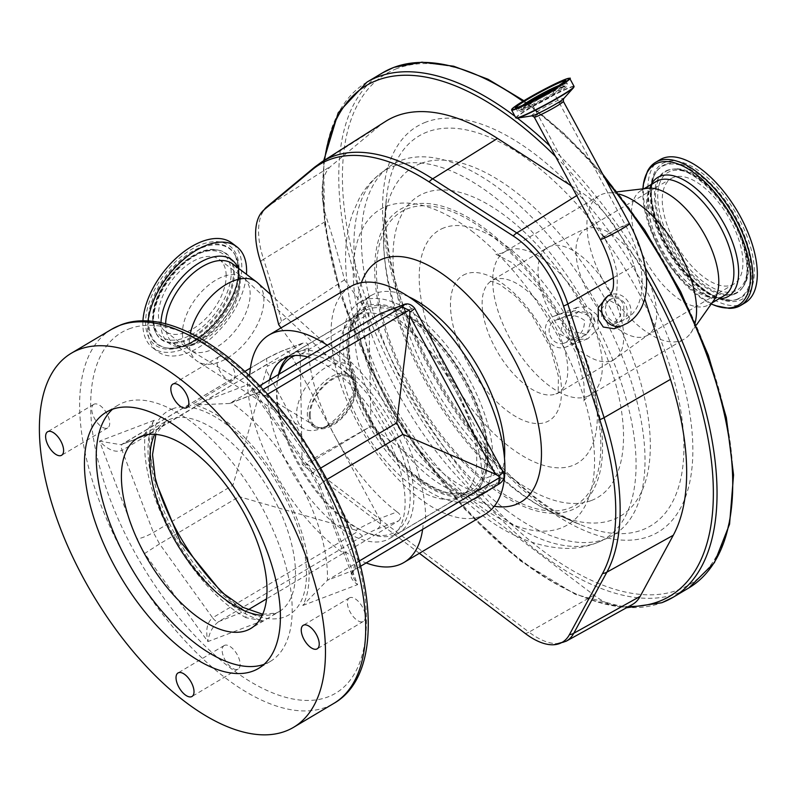 <?xml version="1.0" encoding="UTF-8"?>
<svg xmlns="http://www.w3.org/2000/svg" width="797" height="797" viewBox="0 0 797 797"><rect width="100%" height="100%" fill="white"/><g stroke="black" fill="none" stroke-linecap="round" stroke-linejoin="round"><path stroke-width="0.6" stroke-dasharray="3.98 2.99" d="M608.071 295.637L618.91 297.341L623.762 304.703L623.961 316.598L614.098 328.743M571.479 185.96L581.671 192.515A77.897 37.529 59.3 0 1 603.727 212.082A77.897 37.529 59.3 0 1 620.624 235.613A77.897 37.529 59.3 0 1 634.213 265.72L644.733 298.686M419.391 553.307L303.886 465.856L307.303 464.272A7.821 4.015 59.1 0 1 305.819 462.967L370.924 426.226L368.901 313.819L344.513 279.847A586.512 282.556 -120.7 0 0 327.278 220.321A77.897 37.529 59.3 0 1 323.233 204.062A77.897 37.529 59.3 0 1 322.835 182.284A77.897 37.529 59.3 0 1 331.203 165.945L379.442 125.886A256.375 123.505 59.3 0 1 385.618 121.383M303.886 465.856L302.173 464.203L305.819 462.967M281.012 327.906L300.2 354.635L368.901 313.819M300.2 354.635L302.173 464.203M309.236 415.785A31.262 17.683 -52.9 0 1 325.804 383.397A31.262 17.683 -52.9 0 1 352.443 377.519A31.262 17.683 -52.9 0 1 356.339 387.79A31.262 17.683 -52.9 0 1 341.056 419.003A31.262 17.683 -52.9 0 1 314.755 427.282A31.262 17.683 -52.9 0 1 309.236 415.785M354.795 386.396A31.482 17.813 127.1 0 0 350.869 376.045A31.482 17.813 127.1 0 0 324.04 381.962A31.482 17.813 127.1 0 0 307.353 414.579A31.482 17.813 127.1 0 0 312.922 426.166A31.482 17.813 127.1 0 0 326.979 426.126A31.482 17.813 127.1 0 0 354.645 389.594A31.482 17.813 127.1 0 0 354.795 386.396M355.522 379.213A39.083 22.107 127.1 0 0 350.481 366.212A39.083 22.107 127.1 0 0 317.206 373.843A39.083 22.107 127.1 0 0 296.633 414.201A39.083 22.107 127.1 0 0 303.348 428.457A39.083 22.107 127.1 0 0 321.002 428.537A39.083 22.107 127.1 0 0 355.332 383.188A39.083 22.107 127.1 0 0 355.522 379.213M190.413 333.106A49.504 28.005 127.1 0 0 189.287 343.527A49.504 28.005 127.1 0 0 196.7 360.832A49.504 28.005 127.1 0 0 197.786 361.589A49.504 28.005 127.1 0 0 239.489 348.797A49.504 28.005 127.1 0 0 263.877 299.214A49.504 28.005 127.1 0 0 257.481 282.746M148.033 321.131A65.663 37.14 127.1 0 0 147.654 328.444A65.663 37.14 127.1 0 0 157.477 351.407A65.663 37.14 127.1 0 0 210.936 338.416A65.663 37.14 127.1 0 0 246.452 274.317M142.932 321.012A65.663 37.14 127.1 0 0 142.852 324.817A65.663 37.14 127.1 0 0 152.685 347.771A65.663 37.14 127.1 0 0 208.336 332.827A65.663 37.14 127.1 0 0 241.78 266.039A65.663 37.14 127.1 0 0 231.957 243.075M226.179 275.314A44.941 25.424 127.1 0 0 219.454 259.593A44.941 25.424 127.1 0 0 181.357 269.824A44.941 25.424 127.1 0 0 158.454 315.542A44.941 25.424 127.1 0 0 165.188 331.263A44.941 25.424 127.1 0 0 203.285 321.032A44.941 25.424 127.1 0 0 226.179 275.314M182.443 333.704A44.941 25.424 127.1 0 0 189.168 349.415A44.941 25.424 127.1 0 0 190.393 350.252A44.941 25.424 127.1 0 0 228.191 338.327A44.941 25.424 127.1 0 0 250.158 293.465A44.941 25.424 127.1 0 0 244.559 278.701A44.941 25.424 127.1 0 0 243.434 277.755A44.941 25.424 127.1 0 0 205.337 287.986A44.941 25.424 127.1 0 0 182.443 333.704M310.212 415.197A29.967 16.946 127.1 0 0 315.512 426.226A29.967 16.946 127.1 0 0 340.717 418.276A29.967 16.946 127.1 0 0 355.362 388.368A29.967 16.946 127.1 0 0 351.626 378.525A29.967 16.946 127.1 0 0 326.103 384.154A29.967 16.946 127.1 0 0 310.212 415.197M344.513 279.847L281.431 321.191L278.691 324.668M324.598 160.147A297.032 143.091 -120.7 0 0 322.835 182.284A297.032 143.091 -120.7 0 0 323.233 204.062A297.032 143.091 -120.7 0 0 369.858 366.989A297.032 143.091 -120.7 0 0 438.24 477.194A297.032 143.091 -120.7 0 0 610.791 604.684A297.032 143.091 -120.7 0 0 627.289 606.427A77.897 37.529 59.3 0 1 610.791 604.684A77.897 37.529 59.3 0 1 594.044 595.16L370.924 426.226L307.303 464.272L528.979 632.121A13.031 7.372 -52.9 0 1 525.303 633.495M618.9 194.05A83.376 40.169 -120.7 0 0 607.364 192.994A83.376 40.169 -120.7 0 0 602.193 194.239A83.376 40.169 -120.7 0 0 599.155 195.703A83.376 40.169 -120.7 0 0 605.461 284.888A83.376 40.169 -120.7 0 0 681.296 340.528A83.376 40.169 -120.7 0 0 684.334 339.064A83.376 40.169 -120.7 0 0 690.64 333.146A83.376 40.169 -120.7 0 0 695.233 322.516M647.722 188.281A66.44 32.01 -120.7 0 0 643.597 189.268A66.44 32.01 -120.7 0 0 641.177 190.443A66.44 32.01 -120.7 0 0 646.198 261.506A66.44 32.01 -120.7 0 0 706.63 305.849A66.44 32.01 -120.7 0 0 709.051 304.683A66.44 32.01 -120.7 0 0 714.082 299.961M642.91 188.839A81.872 39.442 -120.7 0 0 711.283 303.926M647.503 171.156A83.247 40.109 -120.7 0 0 663.622 254.382A83.247 40.109 -120.7 0 0 729.016 308.339M660.075 159.669A83.247 40.109 -120.7 0 0 666.372 248.704A83.247 40.109 -120.7 0 0 742.087 304.265A83.247 40.109 -120.7 0 0 745.115 302.8M416.452 315.662A113.991 54.913 59.3 0 1 485.313 416.154A113.991 54.913 59.3 0 1 476.198 498.334A113.991 54.913 59.3 0 1 419.501 485.014A113.991 54.913 59.3 0 1 350.64 384.523A113.991 54.913 59.3 0 1 359.746 302.342A113.991 54.913 59.3 0 1 416.452 315.662M350.431 286.661A132.232 63.7 -120.7 0 0 360.433 428.089A132.232 63.7 -120.7 0 0 480.701 516.346A132.232 63.7 -120.7 0 0 485.512 514.015M248.106 609.835L218.786 621.57A7.821 3.766 59.3 0 1 212.6 617.795C207.011 622.457 205.427 630.387 207.868 641.605C209.163 632.669 212.799 625.994 218.786 621.57L362.545 536.162A18.241 1.335 151.6 0 1 377.3 528.969L398.779 520.79L345.778 552.281A132.232 63.7 -120.7 0 0 366.172 562.931M398.779 520.79C401.688 517.721 401.12 514.762 397.075 511.913L379.482 518.608L335.178 436.666A132.232 63.7 -120.7 0 0 397.075 511.913M308.469 348.02A132.232 63.7 -120.7 0 0 335.178 436.666L290.865 354.715A7.821 6.824 69.2 0 0 282.198 350.909A7.821 6.824 69.2 0 0 281.271 351.357A18.241 1.335 -28.4 0 0 266.517 358.55L250.397 368.124L266.517 358.55L267.334 366.341A26.052 1.913 151.6 0 1 290.865 354.715L308.469 348.02C308.559 343.567 306.656 341.953 302.75 343.188L281.271 351.357M266.367 358.61L282.198 350.909L303.627 342.76L249.75 374.68M227.474 597.073A135.49 65.274 -120.7 0 0 245.366 611.458L246.044 617.715L262.671 620.753A122.459 58.998 59.3 0 1 172.78 534.1A122.459 58.998 59.3 0 1 154.279 420.288L145.423 432.891L147.963 434.534L248.833 375.028M147.963 434.534L121.134 444.746L244.908 371.362L122.758 443.969L121.134 444.746L99.486 441.139C107.804 449.847 115.336 452.915 122.071 450.355A7.821 3.766 59.3 0 1 122.479 444.098L122.479 444.098A7.821 3.766 59.3 0 1 122.758 443.969L149.338 433.857A135.49 65.274 -120.7 0 0 154.1 473.567M154.279 420.288L99.486 441.139L136.835 539.071C141.527 538.244 147.046 536.052 153.393 532.486L232.943 485.224L267.334 366.341M377.3 528.969A7.821 6.824 69.2 0 0 379.482 518.608A26.052 1.913 -28.4 0 0 355.95 530.234L357.624 531.629L212.6 617.795L159.579 543.923L144.646 553.507L207.868 641.605L262.671 620.753M267.085 364.189L122.071 450.355L153.393 532.486L159.579 543.923L239.13 496.651L232.943 485.224M355.95 530.234L239.13 496.651M224.664 645.301A13.679 6.585 -120.7 0 0 224.166 645.54A13.679 6.585 -120.7 0 0 225.192 660.165A13.679 6.585 -120.7 0 0 237.636 669.301A13.679 6.585 -120.7 0 0 238.134 669.062A13.679 6.585 -120.7 0 0 237.107 654.427A13.679 6.585 -120.7 0 0 224.664 645.301M349.883 597.66A13.679 6.585 -120.7 0 0 349.385 597.899A13.679 6.585 -120.7 0 0 350.411 612.534A13.679 6.585 -120.7 0 0 362.854 621.66A13.679 6.585 -120.7 0 0 363.352 621.421A13.679 6.585 -120.7 0 0 362.316 606.786A13.679 6.585 -120.7 0 0 349.883 597.66M219.464 356.468A13.679 6.585 -120.7 0 0 218.966 356.707A13.679 6.585 -120.7 0 0 220.002 371.342A13.679 6.585 -120.7 0 0 232.445 380.468A13.679 6.585 -120.7 0 0 232.943 380.229A13.679 6.585 -120.7 0 0 231.907 365.594A13.679 6.585 -120.7 0 0 219.464 356.468M94.245 404.109A13.679 6.585 -120.7 0 0 93.747 404.348A13.679 6.585 -120.7 0 0 94.783 418.973A13.679 6.585 -120.7 0 0 107.226 428.109A13.679 6.585 -120.7 0 0 107.725 427.869A13.679 6.585 -120.7 0 0 106.688 413.235A13.679 6.585 -120.7 0 0 94.245 404.109M264.096 664.329A149.039 71.8 -120.7 0 0 264.893 664.04A149.039 71.8 -120.7 0 0 270.332 661.42A149.039 71.8 -120.7 0 0 259.065 502.02A149.039 71.8 -120.7 0 0 123.505 402.545A149.039 71.8 -120.7 0 0 118.076 405.165A149.039 71.8 -120.7 0 0 112.536 409.25M422.619 529.387A132.232 63.7 -120.7 0 0 423.277 522.802L476.277 491.311L497.756 483.141A18.241 1.335 151.6 0 1 497.726 484.725L353.978 570.144C348.917 574.209 350.132 579.04 357.624 584.629L320.274 486.698L318.212 486.28L323.343 481.617L326.8 479.555M267.563 394.276L264.136 396.308L317.156 470.19C311.567 473.468 310.003 474.155 312.464 472.252L249.232 384.164L256.475 393.25L257.949 392.532A7.821 3.766 59.3 0 1 264.136 396.308L252.958 392.194L249.232 384.164L194.438 405.015A122.459 58.998 59.3 0 1 284.33 491.659A122.459 58.998 59.3 0 1 302.82 605.481L327.398 580.246L425.548 521.935A135.49 65.274 -120.7 0 0 329.52 344.334M259.692 385.818L229.646 403.461L256.485 393.25L252.958 392.194L311.209 473.348L312.464 472.252L320.274 486.698M302.82 605.481L357.624 584.629L352.523 576.241L354.665 563.748L323.343 481.617L317.156 470.19L320.553 468.168M318.212 486.28L352.523 576.241C351.218 574.448 351.796 572.366 354.257 570.004L354.257 570.004A7.821 3.766 -120.7 0 0 354.665 563.748L359.327 560.978M229.646 403.461L194.438 405.015M362.545 536.162L357.624 531.629M247.478 375.536A135.49 65.274 -120.7 0 0 343.507 553.148L266.557 598.866M503.226 472.053A26.052 1.913 -28.4 0 0 499.928 472.78L482.334 479.475A132.232 63.7 -120.7 0 0 455.625 390.839A132.232 63.7 -120.7 0 0 393.718 315.592L411.322 308.897A26.052 1.913 151.6 0 1 414.609 308.16M381.225 313.241L393.718 315.592M345.778 552.281L343.507 553.148M269.545 379.96A104.307 50.251 -120.7 0 0 304.125 490.842A104.307 50.251 -120.7 0 0 385.997 540.246A104.307 50.251 -120.7 0 0 389.793 538.413A104.307 50.251 -120.7 0 0 390.789 444.327A104.307 50.251 -120.7 0 0 308.13 357.036M425.548 521.935L423.277 522.802M358.68 314.656A104.307 50.251 59.3 0 1 453.553 384.284A104.307 50.251 59.3 0 1 461.443 495.844A104.307 50.251 59.3 0 1 457.637 497.677A104.307 50.251 59.3 0 1 454.499 498.653A104.307 50.251 59.3 0 1 364.956 431.835A104.307 50.251 59.3 0 1 349.096 321.251A104.307 50.251 59.3 0 1 354.874 316.489A104.307 50.251 59.3 0 1 358.68 314.656M468.646 495.027A107.665 51.865 -120.7 0 0 466.614 381.912A107.665 51.865 -120.7 0 0 366.51 306.118A107.665 51.865 -120.7 0 0 356.618 312.922A107.665 51.865 -120.7 0 0 372.986 427.062A107.665 51.865 -120.7 0 0 465.408 496.023A107.665 51.865 -120.7 0 0 468.646 495.027M416.164 321.709A106.17 51.147 -120.7 0 0 380.109 305.729A106.17 51.147 -120.7 0 0 350.75 370.954A106.17 51.147 -120.7 0 0 419.003 479.435A106.17 51.147 -120.7 0 0 482.962 478.828A106.17 51.147 -120.7 0 0 416.164 321.709M278.462 374.66A104.218 50.211 -120.7 0 0 277.147 382.749A104.218 50.211 -120.7 0 0 346.735 520.909A104.218 50.211 -120.7 0 0 366.082 532.436A104.218 50.211 -120.7 0 0 398.58 533.093A104.218 50.211 -120.7 0 0 406.908 457.956A104.218 50.211 -120.7 0 0 343.955 366.072A104.218 50.211 -120.7 0 0 292.11 353.888A104.218 50.211 -120.7 0 0 288.135 356.837M279.07 374.301A101.617 48.956 -120.7 0 0 276.888 385.429A101.617 48.956 -120.7 0 0 344.742 520.142A101.617 48.956 -120.7 0 0 363.601 531.38A101.617 48.956 -120.7 0 0 409.309 483.918A101.617 48.956 -120.7 0 0 342.023 369.17A101.617 48.956 -120.7 0 0 295.159 355.522M482.334 479.475C482.454 483.809 480.432 487.754 476.277 491.311M646.367 276.808A297.032 143.091 -120.7 0 0 620.624 235.613A297.032 143.091 -120.7 0 0 603.727 212.082A297.032 143.091 -120.7 0 0 555.559 156.531M632.32 604.534A77.897 37.529 59.3 0 1 627.289 606.427A297.032 143.091 -120.7 0 0 628.843 606.467M673.495 177.402A61.359 29.559 -120.7 0 0 671.253 178.478A61.359 29.559 -120.7 0 0 675.896 244.111A61.359 29.559 -120.7 0 0 731.706 285.057A61.359 29.559 -120.7 0 0 733.937 283.981A61.359 29.559 -120.7 0 0 729.295 218.358A61.359 29.559 -120.7 0 0 673.495 177.402M645.391 336.344A61.359 29.559 -120.7 0 0 647.622 335.268A61.359 29.559 -120.7 0 0 650.252 333.266A61.359 29.559 -120.7 0 0 641.695 267.413A61.359 29.559 -120.7 0 0 587.957 228.41A61.359 29.559 -120.7 0 0 587.18 228.689A61.359 29.559 -120.7 0 0 584.938 229.765A61.359 29.559 -120.7 0 0 589.581 295.388A61.359 29.559 -120.7 0 0 645.391 336.344M611.797 360.682A65.135 31.382 -120.7 0 0 613.58 359.865A65.135 31.382 -120.7 0 0 614.168 359.537A65.135 31.382 -120.7 0 0 609.247 289.869A65.135 31.382 -120.7 0 0 550 246.393A65.135 31.382 -120.7 0 0 547.619 247.538A65.135 31.382 -120.7 0 0 547.051 247.897A65.135 31.382 -120.7 0 0 552.899 317.814A65.135 31.382 -120.7 0 0 611.797 360.682M560.5 318.362L558.558 319.567L556.276 315.552L558.259 314.586A170.658 82.221 -120.7 0 0 407.685 208.635A170.658 82.221 -120.7 0 0 410.913 387.93A170.658 82.221 -120.7 0 0 569.596 508.068A170.658 82.221 -120.7 0 0 573.76 343.248L571.25 343.238L569.128 339.123L571.847 339.353A170.658 82.221 -120.7 0 0 560.5 318.362L561.686 317.903C569.307 314.068 576.898 314.885 584.46 320.344C584.699 329.251 580.893 335.427 573.043 338.904L571.847 339.353M597.122 314.835L586.731 306.656L577.237 307.363L563.917 319.238L560.012 334.282L572.714 340.05L587.827 338.735L598.408 328.244L597.122 314.835M558.259 314.586L575.534 310.631L591.992 316.788L587.538 332.777L573.76 343.248M556.276 315.552A16.548 14.446 69.2 0 0 554.134 316.16A16.548 14.446 69.2 0 0 547.549 339.024A16.548 14.446 69.2 0 0 565.9 347.084A16.548 14.446 69.2 0 0 571.25 343.238M506.075 509.931A215.688 103.909 -120.7 0 0 605.511 538.921A215.688 103.909 -120.7 0 0 608.031 537.895A215.688 103.909 -120.7 0 0 632.36 385.13A215.688 103.909 -120.7 0 0 500.317 189.477A215.688 103.909 -120.7 0 0 400.891 160.476A215.688 103.909 -120.7 0 0 388.049 167.649A215.688 103.909 -120.7 0 0 377.639 325.296A215.688 103.909 -120.7 0 0 506.075 509.931M559.454 314.128A173.268 83.476 -120.7 0 0 406.45 206.353A173.268 83.476 -120.7 0 0 409.728 388.378A173.268 83.476 -120.7 0 0 570.831 510.359A173.268 83.476 -120.7 0 0 574.956 342.8M568.51 330.357L586.612 334.601L595.19 322.008L593.675 316.837L590.208 312.793L578.771 311.378L569.825 319.179L568.51 330.357M558.558 319.567A12.244 10.69 69.2 0 0 555.658 320.175A12.244 10.69 69.2 0 0 550.787 337.101A12.244 10.69 69.2 0 0 564.366 343.069A12.244 10.69 69.2 0 0 569.128 339.123M573.043 338.904A173.268 83.476 -120.7 0 0 561.686 317.903M559.803 85.239A22.744 1.664 151.6 0 1 561.477 84.94A22.744 1.664 151.6 0 1 547.788 94.265A22.744 1.664 151.6 0 1 524.416 106.001A22.744 1.664 151.6 0 1 521.527 106.539A22.744 1.664 151.6 0 1 522.693 105.304M552.112 89.941A12.244 0.897 151.6 0 1 552.321 89.991A12.244 0.897 151.6 0 1 547.121 93.697A12.244 0.897 151.6 0 1 530.772 101.637A12.244 0.897 151.6 0 1 530.842 101.448M620.464 306.646L620.614 315.453L613.311 324.439L601.705 317.734L601.546 308.927L608.848 299.941L620.464 306.646M629.461 223.628A16.548 1.215 -28.4 0 0 607.374 234.368A16.548 1.215 -28.4 0 0 600.35 239.369M622.208 325.664A16.548 14.446 69.2 0 0 624.171 324.708A16.548 14.446 69.2 0 0 628.783 302.79A16.548 14.446 69.2 0 0 610.442 294.731M613.242 277.814L634.213 265.72M566.149 641.226A75.635 36.433 59.3 0 1 528.979 632.121L594.044 595.16M240.196 281.281A49.504 28.005 127.1 0 0 232.784 263.966C236.111 265.471 238.233 270.641 239.17 279.488C242.517 312.872 188.49 360.164 173.019 342.909A49.504 28.005 127.1 0 0 214.971 331.642A49.504 28.005 127.1 0 0 240.196 281.281M165.617 323.911A49.504 28.005 127.1 0 0 165.607 325.594A49.504 28.005 127.1 0 0 173.019 342.909L196.7 360.832M160.974 322.855A52.243 29.549 127.1 0 0 160.964 324.877A52.243 29.549 127.1 0 0 201.023 340.299A52.243 29.549 127.1 0 0 239.688 278.103A52.243 29.549 127.1 0 0 237.745 267.722M239.03 267.672A62.007 35.078 127.1 0 0 191.489 249.361A62.007 35.078 127.1 0 0 145.602 323.183A62.007 35.078 127.1 0 0 193.143 341.495A62.007 35.078 127.1 0 0 239.03 267.672M238.433 269.177A60.084 33.982 127.1 0 0 235.633 255.967A60.084 33.982 127.1 0 0 184.804 256.554A60.084 33.982 127.1 0 0 147.903 322.964A60.084 33.982 127.1 0 0 166.085 347.821A60.084 33.982 127.1 0 0 213.815 324.299A60.084 33.982 127.1 0 0 238.433 269.177M238.761 269.824A59.685 33.763 127.1 0 0 235.982 256.704A59.685 33.763 127.1 0 0 185.492 257.292A59.685 33.763 127.1 0 0 148.82 323.263A59.685 33.763 127.1 0 0 166.892 347.96A59.685 33.763 127.1 0 0 214.303 324.588A59.685 33.763 127.1 0 0 238.761 269.824M153.173 320.673A53.907 30.495 127.1 0 0 155.684 332.518A53.907 30.495 127.1 0 0 201.292 331.99A53.907 30.495 127.1 0 0 234.408 272.415A53.907 30.495 127.1 0 0 218.089 250.099A53.907 30.495 127.1 0 0 175.26 271.209A53.907 30.495 127.1 0 0 153.173 320.673M152.845 320.025A53.519 30.266 127.1 0 0 155.335 331.781A53.519 30.266 127.1 0 0 200.605 331.263A53.519 30.266 127.1 0 0 233.481 272.116A53.519 30.266 127.1 0 0 217.282 249.969A53.519 30.266 127.1 0 0 174.772 270.92A53.519 30.266 127.1 0 0 152.845 320.025M231.19 272.335A51.596 29.18 127.1 0 0 191.629 257.102A51.596 29.18 127.1 0 0 153.452 318.521A51.596 29.18 127.1 0 0 193.004 333.754A51.596 29.18 127.1 0 0 231.19 272.335M281.431 321.191A588.774 283.642 -120.7 0 0 263.578 259.274L327.278 220.321M260.549 261.605A13.031 4.822 161.9 0 1 263.578 259.274A75.635 36.433 59.3 0 1 267.393 206.483L315.632 166.424A254.113 122.419 59.3 0 1 321.749 161.96M266.367 207.23A13.031 11.387 -129.7 0 1 267.393 206.483L331.203 165.945M314.606 167.171A13.031 11.387 -129.7 0 1 315.632 166.424L379.442 125.886M366.999 82.091A299.632 144.347 -120.7 0 0 389.643 402.575A299.632 144.347 -120.7 0 0 662.177 602.562M382.699 72.766A299.632 144.347 -120.7 0 0 405.354 393.24A299.632 144.347 -120.7 0 0 677.878 593.227A299.632 144.347 -120.7 0 0 688.797 587.957M396.816 68.622A297.032 143.091 -120.7 0 0 402.425 380.667A297.032 143.091 -120.7 0 0 678.606 589.78A297.032 143.091 -120.7 0 0 672.997 277.725A297.032 143.091 -120.7 0 0 396.816 68.622M425.777 122.17A235.982 113.682 -120.7 0 0 430.231 370.087A235.982 113.682 -120.7 0 0 649.645 536.222A235.982 113.682 -120.7 0 0 645.191 288.305A235.982 113.682 -120.7 0 0 425.777 122.17M427.272 131.963A226.776 109.249 -120.7 0 0 386.445 198.732A226.776 109.249 -120.7 0 0 579.967 524.436A226.776 109.249 -120.7 0 0 642.402 529.846A226.776 109.249 -120.7 0 0 638.118 291.612A226.776 109.249 -120.7 0 0 427.272 131.963M420.627 163.524A202.956 97.772 -120.7 0 0 384.084 223.28L384.084 223.28A202.956 97.772 -120.7 0 0 557.272 514.772L557.272 514.772A202.956 97.772 -120.7 0 0 613.162 519.614A202.956 97.772 -120.7 0 0 609.326 306.397A202.956 97.772 -120.7 0 0 420.627 163.524M591.424 500.496A175.32 84.462 -120.7 0 0 588.116 316.309A175.32 84.462 -120.7 0 0 425.11 192.884A175.32 84.462 -120.7 0 0 428.417 377.071A175.32 84.462 -120.7 0 0 591.424 500.496M443.999 227.832A135.49 65.274 -120.7 0 0 446.559 370.167A135.49 65.274 -120.7 0 0 572.535 465.548A135.49 65.274 -120.7 0 0 569.975 323.213A135.49 65.274 -120.7 0 0 443.999 227.832M587.08 396.507A83.376 40.169 -120.7 0 0 590.119 395.043A83.376 40.169 -120.7 0 0 583.812 305.869A83.376 40.169 -120.7 0 0 507.978 250.218A83.376 40.169 -120.7 0 0 504.939 251.683A83.376 40.169 -120.7 0 0 511.246 340.867A83.376 40.169 -120.7 0 0 587.08 396.507M656.26 181.477A66.44 32.01 -120.7 0 0 661.281 252.539A66.44 32.01 -120.7 0 0 721.713 296.882A66.44 32.01 -120.7 0 0 724.134 295.717L722.202 296.643C710.516 302.691 682.033 284.21 665.027 254.671C645.231 223.489 643.438 186.737 656.26 181.477M651.219 184.476A69.18 33.335 -120.7 0 0 664.489 253.874A69.18 33.335 -120.7 0 0 719.093 298.716M605.72 179.724A299.632 144.347 -120.7 0 0 522.932 101.319M645.291 267.892A299.632 144.347 -120.7 0 0 549.83 145.931M517.363 118.115A299.632 144.347 -120.7 0 0 515.021 116.342M361.43 282.656A140.043 67.466 -120.7 0 0 451.251 485.712A140.043 67.466 -120.7 0 0 494.299 506.274M408.642 296.753A113.991 54.913 -120.7 0 0 371.522 295.338A113.991 54.913 -120.7 0 0 362.416 377.519A113.991 54.913 -120.7 0 0 431.277 478.021A113.991 54.913 -120.7 0 0 487.973 491.341A113.991 54.913 -120.7 0 0 504.491 458.066M136.835 539.071L144.646 553.507M351.875 528.67L266.447 370.665M172.321 408.881A118.554 57.115 -120.7 0 0 174.563 533.422A118.554 57.115 -120.7 0 0 284.788 616.888A118.554 57.115 -120.7 0 0 282.546 492.337A118.554 57.115 -120.7 0 0 172.321 408.881M129.064 328.882A209.741 101.05 59.3 0 1 324.08 476.536A209.741 101.05 59.3 0 1 328.045 696.887A209.741 101.05 59.3 0 1 133.019 549.223A209.741 101.05 59.3 0 1 129.064 328.882M154.658 434.335A110.733 53.349 59.3 0 1 166.105 421.185A110.733 53.349 59.3 0 1 170.14 419.232A110.733 53.349 59.3 0 1 270.85 493.144A110.733 53.349 59.3 0 1 279.229 611.578A110.733 53.349 59.3 0 1 275.194 613.531A110.733 53.349 59.3 0 1 262.203 615.334M111.54 329.34A217.561 104.815 -120.7 0 0 127.988 562.034A217.561 104.815 -120.7 0 0 325.863 707.248A217.561 104.815 -120.7 0 0 333.794 703.422M360.672 566.189L354.257 570.004A7.821 3.766 -120.7 0 1 353.978 570.144L327.398 580.246A135.49 65.274 -120.7 0 0 231.369 402.644L257.949 392.532L263.13 389.454M402.654 305.092A7.821 6.824 -110.8 0 1 411.322 308.897L499.928 472.78A7.821 6.824 69.2 0 1 497.756 483.141M418.584 478.23A104.218 50.211 -120.7 0 0 470.419 490.404A104.218 50.211 -120.7 0 0 478.758 415.267A104.218 50.211 -120.7 0 0 415.795 323.383A104.218 50.211 -120.7 0 0 363.95 311.209A104.218 50.211 -120.7 0 0 355.621 386.346A104.218 50.211 -120.7 0 0 418.584 478.23M576.689 195.614L581.671 192.515M665.266 162.199A78.684 37.907 -120.7 0 0 666.76 244.868A78.684 37.907 -120.7 0 0 739.925 300.26A78.684 37.907 -120.7 0 0 738.43 217.601A78.684 37.907 -120.7 0 0 665.266 162.199M665.216 164.461A76.761 36.981 -120.7 0 0 656.16 171.923A76.761 36.981 -120.7 0 0 669.839 250.696A76.761 36.981 -120.7 0 0 732.483 300.379A76.761 36.981 -120.7 0 0 738.042 299.154A76.761 36.981 -120.7 0 0 736.597 218.508A76.761 36.981 -120.7 0 0 665.216 164.461M737.115 299.224A76.353 36.782 -120.7 0 0 735.671 219.016A76.353 36.782 -120.7 0 0 664.678 165.258A76.353 36.782 -120.7 0 0 655.662 172.68A76.353 36.782 -120.7 0 0 655.622 172.74A76.353 36.782 -120.7 0 0 669.271 251.035A76.353 36.782 -120.7 0 0 731.507 300.449A76.353 36.782 -120.7 0 0 731.576 300.449A76.353 36.782 -120.7 0 0 737.115 299.224M734.366 294.193A70.604 34.012 -120.7 0 0 742.764 287.229A70.604 34.012 -120.7 0 0 742.864 287.079A70.604 34.012 -120.7 0 0 730.122 214.881A70.604 34.012 -120.7 0 0 672.807 169.163A70.604 34.012 -120.7 0 0 672.618 169.173A70.604 34.012 -120.7 0 0 667.388 170.309A70.604 34.012 -120.7 0 0 668.713 244.49A70.604 34.012 -120.7 0 0 734.366 294.193M668.354 170.239A70.176 33.813 -120.7 0 0 669.679 243.962A70.176 33.813 -120.7 0 0 734.924 293.366A70.176 33.813 -120.7 0 0 743.272 286.442A70.176 33.813 -120.7 0 0 730.7 214.532A70.176 33.813 -120.7 0 0 673.555 169.103A70.176 33.813 -120.7 0 0 668.354 170.239M670.217 171.355A68.253 32.886 -120.7 0 0 671.512 243.055A68.253 32.886 -120.7 0 0 734.973 291.114A68.253 32.886 -120.7 0 0 733.688 219.404A68.253 32.886 -120.7 0 0 670.217 171.355M555.858 393.917A65.135 31.382 -120.7 0 0 558.229 392.772A65.135 31.382 -120.7 0 0 553.307 323.104A65.135 31.382 -120.7 0 0 494.06 279.627A65.135 31.382 -120.7 0 0 491.689 280.773A65.135 31.382 -120.7 0 0 496.611 350.441A65.135 31.382 -120.7 0 0 555.858 393.917M465.936 273.939A84.462 40.687 -120.7 0 0 467.53 362.675A84.462 40.687 -120.7 0 0 546.065 422.141A84.462 40.687 -120.7 0 0 544.471 333.405A84.462 40.687 -120.7 0 0 465.936 273.939M586.731 306.656A214.552 103.361 -120.7 0 0 492.147 195.185A214.552 103.361 -120.7 0 0 380.468 173.477A214.552 103.361 -120.7 0 0 370.117 330.287A214.552 103.361 -120.7 0 0 497.876 513.945A214.552 103.361 -120.7 0 0 599.284 541.761A214.552 103.361 -120.7 0 0 598.408 328.244M471.465 230.821A183.459 88.377 59.3 0 1 594.532 458.424A183.459 88.377 59.3 0 1 476.367 503.385A183.459 88.377 59.3 0 1 353.3 275.772A183.459 88.377 59.3 0 1 471.465 230.821M595.19 322.008A214.552 103.361 -120.7 0 0 590.208 312.793M534.249 117.109A16.548 1.215 151.6 0 1 541.263 112.108A16.548 1.215 151.6 0 1 561.267 101.837A16.548 1.215 151.6 0 1 563.359 101.368M532.037 115.834A18.261 1.335 151.6 0 1 541.482 109A18.261 1.335 151.6 0 1 561.397 98.918A18.261 1.335 151.6 0 1 563.499 98.828M517.034 118.165A32.866 2.411 151.6 0 1 534.03 105.852A32.866 2.411 151.6 0 1 569.875 87.72A32.866 2.411 151.6 0 1 573.661 87.55M515.858 117.886A33.085 2.431 151.6 0 1 536.59 104.008A33.085 2.431 151.6 0 1 569.895 87.341A33.085 2.431 151.6 0 1 574.079 86.415M511.624 110.046A33.085 2.431 151.6 0 1 532.346 96.168A33.085 2.431 151.6 0 1 565.661 79.501A33.085 2.431 151.6 0 1 569.835 78.574M565.671 80.756A28.403 2.082 151.6 0 1 565.711 80.796A28.403 2.082 151.6 0 1 547.918 92.711A28.403 2.082 151.6 0 1 519.335 107.017A28.403 2.082 151.6 0 1 515.749 107.814A28.403 2.082 151.6 0 1 515.729 107.764M563.638 84.392A28.403 2.082 151.6 0 1 567.225 83.605A28.403 2.082 151.6 0 1 549.432 95.51A28.403 2.082 151.6 0 1 520.849 109.817A28.403 2.082 151.6 0 1 517.263 110.614A28.403 2.082 151.6 0 1 535.056 98.708A28.403 2.082 151.6 0 1 563.638 84.392M561.347 87.142A24.607 1.803 151.6 0 1 564.386 86.385A24.607 1.803 151.6 0 1 549.571 96.477A24.607 1.803 151.6 0 1 524.267 109.169A24.607 1.803 151.6 0 1 521.148 109.767A24.607 1.803 151.6 0 1 537.118 99.236A24.607 1.803 151.6 0 1 561.347 87.142M620.484 229.377A12.244 0.897 -28.4 0 0 625.685 225.681A12.244 0.897 -28.4 0 0 609.326 233.621A12.244 0.897 -28.4 0 0 604.136 237.327A12.244 0.897 -28.4 0 0 620.484 229.377M610.512 299.453A12.244 10.69 69.2 0 0 607.095 315.682A12.244 10.69 69.2 0 0 620.674 321.639A12.244 10.69 69.2 0 0 622.128 320.942A12.244 10.69 69.2 0 0 625.545 304.713A12.244 10.69 69.2 0 0 611.966 298.755A12.244 10.69 69.2 0 0 610.512 299.453M352.443 377.519L350.869 376.045M350.481 366.212L270.631 294.541M235.633 255.967L238.323 268.748C241.063 303.129 192.954 354.974 166.085 347.821L166.892 347.96C197.108 354.127 240.764 304.703 238.921 270.462L235.633 255.967M155.684 332.518L153.343 321.311C153.941 302.611 162.867 284.489 180.122 266.965C191.38 256.564 202.119 250.866 212.351 249.899L217.282 249.969C191.549 243.972 150.782 288.644 152.735 319.597L155.684 332.518M165.188 331.263L189.168 349.415M315.512 426.226L190.393 350.252M351.626 378.525L244.559 278.701M219.454 259.593L243.434 277.755M152.685 347.771L157.477 351.407M303.348 428.457L197.786 361.589M354.645 389.594L355.332 383.188M326.979 426.126L321.002 428.537M314.755 427.282L312.922 426.166M323.702 160.715L324.538 223.648L340.977 295.797L371.671 371.462L414.151 444.636L465.03 509.462L520.252 560.749L575.484 594.432L626.502 607.762M386.445 198.732C371.203 298.217 485.293 490.255 579.967 524.436L557.272 514.772L541.372 506.952C518.508 494.04 496.75 476.108 476.078 453.134C459.739 434.973 444.995 414.898 431.864 392.911C396.707 333.295 380.777 276.758 384.084 223.28L386.445 198.732M599.155 195.703L504.939 251.683L501.791 253.207L495.913 254.303L512.142 262.701L540.476 290.247L558.916 316.768L577.138 355.701L583.862 383.267L584.35 396.906L583.504 401.718C583.504 400.652 585.705 398.43 590.119 395.043L684.334 339.064M644.106 188.7L641.177 190.443M711.98 302.94L709.051 304.683M617.187 191.848L607.364 192.994M696.349 325.076L690.64 333.146M523.898 100.731L563.858 133.378L602.681 174.095M359.746 302.342L371.522 295.338C369.519 295.388 367.287 299.881 364.807 308.818C362.007 320.543 363.422 347.303 378.007 382.49C395.71 422.789 418.823 454.16 447.346 476.606C457.099 483.829 465.597 488.551 472.86 490.773L481.408 492.486L487.973 491.341L476.198 498.334M246.054 617.715C190.503 587.05 137.343 490.633 145.423 432.891M238.134 669.062L192.007 696.468M363.352 621.421L317.226 648.828M232.943 380.229L186.817 407.636M107.725 427.869L61.598 455.276M137.642 438.091L166.105 421.185L155.853 434.425M262.691 614.248L276.121 613.082L279.229 611.578L250.766 628.494M270.332 661.42L258.547 668.414M118.076 405.165L106.3 412.159M311.209 473.348L318.232 486.329M93.747 404.348L47.621 431.755M218.966 356.707L172.839 384.114M349.385 597.899L303.249 625.306M224.166 645.54L178.03 672.947M389.793 538.413L461.443 495.844M380.109 305.729C391.297 306.626 403.402 311.986 416.413 321.779C463.724 355.572 501.492 444.019 482.962 478.828M292.11 353.888L363.95 311.209C327.049 327.437 362.954 439.047 419.222 478.17C440.263 493.532 457.329 497.607 470.419 490.404L398.58 533.093M276.888 385.429L277.147 382.749M363.601 531.38L366.082 532.436M454.499 498.653L465.408 496.023M349.096 321.251L356.618 312.922M283.234 359.058L354.874 316.489M655.662 172.68L656.16 171.923C648.379 185.422 650.123 205.895 661.41 233.352C669.141 250.666 679.203 265.73 691.607 278.552C700.683 287.737 709.539 294.113 718.177 297.68L731.576 300.449M742.864 287.079C751.123 277.346 747.058 242.507 728.906 214.144C712.618 185.84 685.31 166.792 672.807 169.163M655.622 172.74C632.948 209.87 687.891 302.561 731.507 300.449M742.764 287.229L743.272 286.442C765.957 257.072 710.207 163.226 673.555 169.103L672.618 169.173M733.937 283.981L647.622 335.268M650.252 333.266L613.58 359.865M587.957 228.41L579.26 231.449L547.051 247.897M614.168 359.537L557.153 393.668L558.199 390.669L558.418 376.373L550.348 347.542L531.101 313.779L515.4 296.046L499.918 284.519L493.393 281.769L490.384 281.291L547.619 247.538M671.253 178.478L584.938 229.765M577.237 307.363L554.134 316.16M388.049 167.649L380.468 173.477C371.591 180.411 364.448 188.889 359.039 198.911L352.742 213.108C348.13 226.418 345.739 240.863 345.579 256.455C345.44 289.929 353.35 325.784 369.31 364.02C396.398 426.823 433.638 476.925 481.049 514.314C509.024 535.982 537.337 547.35 565.97 548.416C577.616 548.555 588.724 546.334 599.284 541.761L608.031 537.895M586.612 334.601L564.366 343.069M578.771 311.378L555.658 320.175M587.827 338.735L565.9 347.084M565.691 80.716L567.225 83.605C566.438 86.305 570.901 83.685 561.327 90.599C547.738 99.057 535.006 105.802 523.161 110.833C518.957 112.208 516.984 112.128 517.263 110.614L515.679 107.754M561.477 84.94L565.093 86.564L562.812 87.281C552.899 90.569 519.006 110.215 520.899 110.454L521.527 106.539M613.311 324.439L625.306 319.408C648.24 307.293 647.134 263.867 625.685 225.681L552.321 89.991M608.848 299.941L612.793 298.357C616.151 299.692 617.605 291.692 617.157 274.347C615.463 262.781 611.12 250.437 604.136 237.327L530.772 101.637"/><path stroke-width="1.2" d="M598.408 319.677L598.198 307.781L608.071 295.637L610.442 294.731A16.548 14.446 69.2 0 0 608.48 295.687A16.548 14.446 69.2 0 0 603.857 317.604A16.548 14.446 69.2 0 0 622.208 325.664L614.098 328.743L603.249 327.039L598.408 319.677M644.733 298.686L670.476 379.362A256.375 123.505 59.3 0 1 673.276 535.255L640.16 596.365A77.897 37.529 59.3 0 1 632.32 604.534L566.149 641.226A75.635 36.433 59.3 0 0 573.76 633.286A13.031 10.969 -151.5 0 1 569.427 634.641A74.549 35.915 59.3 0 1 553.865 644.743A74.549 35.915 59.3 0 1 525.303 633.495L419.391 553.307M281.012 327.906L278.691 324.668A589.86 284.17 -120.7 0 0 260.549 261.605A74.549 35.915 59.3 0 1 260.25 214.263A74.549 35.915 59.3 0 1 264.315 209.571L312.544 169.512A253.028 121.901 59.3 0 1 429.095 181.875L513.228 235.972A74.549 35.915 59.3 0 1 518.219 239.459A74.549 35.915 59.3 0 1 563.519 306.038L599.782 419.68A253.028 121.901 59.3 0 1 602.552 573.531L569.427 634.641M270.631 294.541L257.481 282.746A49.504 28.005 127.1 0 0 256.465 281.899A49.504 28.005 127.1 0 0 219.275 289.132A49.504 28.005 127.1 0 0 190.413 333.106M246.452 274.317A65.663 37.14 127.1 0 0 246.582 269.665A65.663 37.14 127.1 0 0 236.749 246.711A65.663 37.14 127.1 0 0 184.515 258.656A65.663 37.14 127.1 0 0 148.033 321.131M236.749 246.711L231.957 243.075A65.663 37.14 127.1 0 0 178.1 256.415A65.663 37.14 127.1 0 0 142.932 321.012M312.544 169.512A13.031 11.387 -129.7 0 1 314.606 167.171L321.749 161.96L385.618 121.383A256.375 123.505 59.3 0 1 497.527 138.419L571.479 185.96M695.233 322.516A83.376 40.169 -120.7 0 0 676.274 246.871A83.376 40.169 -120.7 0 0 618.9 194.05M711.283 303.926A81.872 39.442 -120.7 0 0 715.606 305.709A81.872 39.442 -120.7 0 0 735.462 306.606A81.872 39.442 -120.7 0 0 733.917 220.59A81.872 39.442 -120.7 0 0 657.784 162.947A81.872 39.442 -120.7 0 0 643.408 184.187A81.872 39.442 -120.7 0 0 642.91 188.839M715.606 305.709L729.016 308.339A83.247 40.109 -120.7 0 0 737.594 306.935A83.247 40.109 -120.7 0 0 740.622 305.47A83.247 40.109 -120.7 0 0 734.326 216.435A83.247 40.109 -120.7 0 0 658.611 160.874A83.247 40.109 -120.7 0 0 655.582 162.339A83.247 40.109 -120.7 0 0 647.503 171.156L643.408 184.187M740.622 305.47L745.115 302.8A83.247 40.109 -120.7 0 0 738.829 213.765A83.247 40.109 -120.7 0 0 663.104 158.204A83.247 40.109 -120.7 0 0 660.075 159.669L655.582 162.339M696.349 325.076L714.082 299.961A66.44 32.01 -120.7 0 0 702.635 231.21A66.44 32.01 -120.7 0 0 647.722 188.281L617.187 191.848M366.172 562.931A132.232 63.7 -120.7 0 0 399.237 564.744A132.232 63.7 -120.7 0 0 404.059 562.413L485.512 514.015A132.232 63.7 -120.7 0 0 475.52 372.588A132.232 63.7 -120.7 0 0 355.253 284.34A132.232 63.7 -120.7 0 0 350.431 286.661L268.968 335.059A132.232 63.7 -120.7 0 0 249.75 374.68L248.833 375.028M263.13 389.454L401.698 307.124A18.241 1.335 -28.4 0 0 401.718 305.54L380.249 313.709L327.248 345.191A132.232 63.7 -120.7 0 0 273.789 332.738A132.232 63.7 -120.7 0 0 268.968 335.059M191.509 696.708A13.679 6.585 -120.7 0 0 192.007 696.468A13.679 6.585 -120.7 0 0 190.971 681.833A13.679 6.585 -120.7 0 0 178.528 672.708A13.679 6.585 -120.7 0 0 178.03 672.947A13.679 6.585 -120.7 0 0 179.066 687.572A13.679 6.585 -120.7 0 0 191.509 696.708M316.728 649.067A13.679 6.585 -120.7 0 0 317.226 648.828A13.679 6.585 -120.7 0 0 316.19 634.193A13.679 6.585 -120.7 0 0 303.747 625.067A13.679 6.585 -120.7 0 0 303.249 625.306A13.679 6.585 -120.7 0 0 304.285 639.941A13.679 6.585 -120.7 0 0 316.728 649.067M186.319 407.875A13.679 6.585 -120.7 0 0 186.817 407.636A13.679 6.585 -120.7 0 0 185.781 393.001A13.679 6.585 -120.7 0 0 173.338 383.875A13.679 6.585 -120.7 0 0 172.839 384.114A13.679 6.585 -120.7 0 0 173.876 398.749A13.679 6.585 -120.7 0 0 186.319 407.875M61.1 455.515A13.679 6.585 -120.7 0 0 61.598 455.276A13.679 6.585 -120.7 0 0 60.562 440.641A13.679 6.585 -120.7 0 0 48.119 431.516A13.679 6.585 -120.7 0 0 47.621 431.755A13.679 6.585 -120.7 0 0 48.657 446.38A13.679 6.585 -120.7 0 0 61.1 455.515M79.222 349.425A217.561 104.815 -120.7 0 0 71.292 353.25A217.561 104.815 -120.7 0 0 87.74 585.944A217.561 104.815 -120.7 0 0 285.625 731.148A217.561 104.815 -120.7 0 0 293.555 727.332A217.561 104.815 -120.7 0 0 277.107 494.628A217.561 104.815 -120.7 0 0 79.222 349.425M246.731 630.437A110.733 53.349 59.3 0 1 146.01 556.535A110.733 53.349 59.3 0 1 137.642 438.091A110.733 53.349 59.3 0 1 141.677 436.148A110.733 53.349 59.3 0 1 242.398 510.05A110.733 53.349 59.3 0 1 250.766 628.494A110.733 53.349 59.3 0 1 246.731 630.437M112.536 409.25A149.039 71.8 -120.7 0 0 132.481 569.965A149.039 71.8 -120.7 0 0 264.096 664.329M253.117 671.034A149.039 71.8 -120.7 0 0 258.547 668.414A149.039 71.8 -120.7 0 0 247.279 509.014A149.039 71.8 -120.7 0 0 111.729 409.548A149.039 71.8 -120.7 0 0 106.3 412.159A149.039 71.8 -120.7 0 0 117.567 571.569A149.039 71.8 -120.7 0 0 253.117 671.034M326.8 479.555L402.893 434.345L396.707 422.918L409.827 316.12L409.887 312.105L409.15 310.143L267.563 394.276M320.553 468.168L396.707 422.918M497.726 484.725L498.344 484.387L499.689 477.582L498.504 475.998L495.256 474.125L402.893 434.345M401.698 307.124L409.15 310.143M266.557 598.866L248.106 609.835M327.248 345.191L259.692 385.818M380.249 313.709L402.654 305.092A7.821 6.824 -110.8 0 0 401.718 305.54M308.13 357.036A104.307 50.251 -120.7 0 0 287.03 357.225A104.307 50.251 -120.7 0 0 283.234 359.058A104.307 50.251 -120.7 0 0 269.545 379.96M404.059 562.413A132.232 63.7 -120.7 0 0 422.619 529.387M288.135 356.837A104.218 50.211 -120.7 0 0 278.462 374.66M295.159 355.522A101.617 48.956 -120.7 0 0 279.07 374.301M522.693 105.304A22.744 1.664 151.6 0 1 539.539 95.002A22.744 1.664 151.6 0 1 558.677 85.638A22.744 1.664 151.6 0 1 559.803 85.239M530.842 101.448A12.244 0.897 151.6 0 1 535.963 97.941A12.244 0.897 151.6 0 1 552.112 89.941M629.461 223.628L563.359 101.368A16.548 1.215 151.6 0 1 556.336 106.37A16.548 1.215 151.6 0 1 536.341 116.651A16.548 1.215 151.6 0 1 534.249 117.109L600.35 239.369A16.548 1.215 -28.4 0 0 622.447 228.629A16.548 1.215 -28.4 0 0 629.461 223.628C650.282 262.014 654.955 305.978 627.508 323.104L622.208 325.664M429.095 181.875A13.031 8.219 -57.3 0 1 432.671 178.837L516.815 232.933A75.635 36.433 59.3 0 1 521.866 236.48A75.635 36.433 59.3 0 1 567.833 304.016L613.242 277.814M563.519 306.038A13.031 4.941 162.3 0 0 567.833 304.016L604.096 417.658L670.476 379.362M599.782 419.68A13.031 4.941 162.3 0 0 604.096 417.658A254.113 122.419 59.3 0 1 606.876 572.176L673.276 535.255M640.16 596.365L573.76 633.286L606.876 572.176A13.031 10.969 -151.5 0 1 602.552 573.531M256.465 281.899L232.784 263.966A49.504 28.005 127.1 0 0 191.629 274.517A49.504 28.005 127.1 0 0 165.617 323.911M237.745 267.722A52.243 29.549 127.1 0 0 194.777 265.849A52.243 29.549 127.1 0 0 160.974 322.855M264.315 209.571A13.031 11.387 -129.7 0 1 266.367 207.23L260.25 214.263M321.749 161.96A254.113 122.419 59.3 0 1 432.671 178.837L497.527 138.419M576.689 195.614L516.815 232.933A13.031 8.219 122.7 0 0 513.228 235.972M515.021 116.342A299.632 144.347 -120.7 0 0 377.917 76.831A299.632 144.347 -120.7 0 0 366.999 82.091L338.187 112.795L323.702 160.715M628.843 606.467A297.032 143.091 -120.7 0 0 658.98 601.436A297.032 143.091 -120.7 0 0 646.367 276.808M555.559 156.531A297.032 143.091 -120.7 0 0 377.19 80.278A297.032 143.091 -120.7 0 0 324.598 160.147M522.932 101.319A299.632 144.347 -120.7 0 0 393.618 67.496A299.632 144.347 -120.7 0 0 382.699 72.766L366.999 82.091M711.98 302.94L724.134 295.717A66.44 32.01 -120.7 0 0 719.113 224.654A66.44 32.01 -120.7 0 0 658.681 180.311A66.44 32.01 -120.7 0 0 656.26 181.477L644.106 188.7M719.093 298.716A69.18 33.335 -120.7 0 0 725.967 297.54A69.18 33.335 -120.7 0 0 724.652 224.854A69.18 33.335 -120.7 0 0 660.324 176.157A69.18 33.335 -120.7 0 0 651.219 184.476M602.681 174.095L644.713 229.994L680.608 291.553L708.344 355.283L726.336 417.578L733.559 474.942L729.564 524.197L714.421 562.642L688.797 587.957A299.632 144.347 -120.7 0 0 605.72 179.724M662.177 602.562A299.632 144.347 -120.7 0 0 673.096 597.292A299.632 144.347 -120.7 0 0 645.291 267.892M549.83 145.931A299.632 144.347 -120.7 0 0 517.363 118.115M494.299 506.274A140.043 67.466 -120.7 0 0 538.264 424.134A140.043 67.466 -120.7 0 0 447.506 277.645A140.043 67.466 -120.7 0 0 361.43 282.656M504.491 458.066A113.991 54.913 -120.7 0 0 428.228 308.658A113.991 54.913 -120.7 0 0 408.642 296.753M250.397 368.124L244.928 371.372L250.407 368.094M154.1 473.567A135.49 65.274 -120.7 0 0 227.474 597.073M262.203 615.334A110.733 53.349 59.3 0 1 176.804 543.634A110.733 53.349 59.3 0 1 154.658 434.335M119.47 325.515A217.561 104.815 -120.7 0 0 111.54 329.34L120.397 325.066C174.533 303.179 261.735 367.646 316.399 461.015C375.477 558.956 387.87 672.798 333.794 703.422A217.561 104.815 -120.7 0 0 317.345 470.728A217.561 104.815 -120.7 0 0 119.47 325.515M495.256 474.125L409.827 316.12M359.327 560.978L499.689 477.582M498.504 475.998A26.052 1.913 -28.4 0 0 503.226 472.053L414.609 308.16A26.052 1.913 151.6 0 1 409.887 312.105M563.499 98.828A18.261 1.335 151.6 0 1 550.677 106.957A18.261 1.335 151.6 0 1 533.88 115.266A18.261 1.335 151.6 0 1 532.037 115.834L517.034 118.165A32.866 2.411 151.6 0 0 520.361 117.139A32.866 2.411 151.6 0 0 550.588 102.185A32.866 2.411 151.6 0 0 573.661 87.55L563.499 98.828L563.359 101.368M569.835 78.574A33.085 2.431 151.6 0 1 549.103 92.452A33.085 2.431 151.6 0 1 515.798 109.119A33.085 2.431 151.6 0 1 511.624 110.046L511.704 109.328C514.085 106.977 517.871 104.277 523.081 101.229C539.509 91.486 553.576 84.183 565.282 79.331C569.716 78.086 571.23 77.837 569.835 78.574L574.079 86.415A33.085 2.431 151.6 0 1 553.347 100.292A33.085 2.431 151.6 0 1 520.043 116.96A33.085 2.431 151.6 0 1 515.858 117.886L517.034 118.165M515.898 108.671A32.747 2.401 151.6 0 1 525.651 99.685A32.747 2.401 151.6 0 1 565.242 79.351A32.747 2.401 151.6 0 1 555.489 88.337A32.747 2.401 151.6 0 1 515.898 108.671M518.917 106.878A28.742 2.112 151.6 0 1 527.475 98.987A28.742 2.112 151.6 0 1 562.214 81.145A28.742 2.112 151.6 0 1 553.656 89.035A28.742 2.112 151.6 0 1 518.917 106.878M515.729 107.764A28.403 2.082 151.6 0 1 533.87 95.71A28.403 2.082 151.6 0 1 562.124 81.593A28.403 2.082 151.6 0 1 565.671 80.756M610.442 294.731L612.893 289.55C615.294 277.755 611.11 261.027 600.35 239.369M553.865 644.743L566.149 641.226M314.606 167.171L266.367 207.23M626.502 607.762L661.869 602.711L673.096 597.292L688.797 587.957M382.699 72.766L393.927 67.346L421.942 62.166L453.662 66.211L488.013 79.232L523.898 100.731M155.853 434.425L152.526 454.688L155.594 481.288L180.281 541.562L221.417 592.061L243.304 607.483L262.691 614.248M111.54 329.34L71.292 353.25M333.794 703.422L293.555 727.332M414.609 308.16C410.863 303.836 406.878 302.81 402.654 305.092M360.672 566.189L498.135 484.516M503.226 472.053C505.218 477.254 503.594 481.358 498.344 484.387M511.624 110.046L515.858 117.886M515.749 107.814L518.957 106.858C528.481 102.933 540.286 96.855 554.373 88.606L565.711 80.796M574.079 86.415L573.661 87.55M532.037 115.834L534.249 117.109"/></g></svg>
